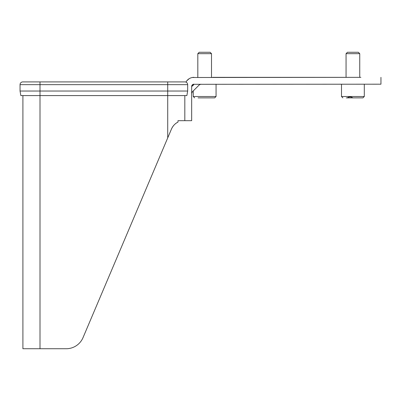 <?xml version="1.0" encoding="UTF-8"?>
<svg xmlns="http://www.w3.org/2000/svg" width="401" height="401" viewBox="0 0 401 401"><rect width="100%" height="100%" fill="white"/><g stroke="black" fill="none" stroke-linecap="round" stroke-linejoin="round"><path stroke-width="0.6" d="M346.314 97.874L362.925 97.874L364.303 96.506L364.303 84.19M347.196 97.874C349.101 96.681 351 96.681 352.9 97.874M359.742 53.664L358.344 52.265L347.456 52.265L346.058 53.664L359.742 53.664L359.742 77.348M360.88 77.348L192.249 77.508M212.645 77.348L344.915 77.348M197.818 77.348L197.818 53.664L211.502 53.664L211.502 77.348M197.818 53.664L199.222 52.265L210.104 52.265L211.502 53.664M189.187 78.686L186.751 80.862L185.939 82.1L186.224 82.235M20.05 91.032L187.673 91.032L187.673 84.646A2.737 2.737 0 0 0 184.936 81.909L22.787 81.909A2.737 2.737 0 0 0 20.05 84.646L20.05 91.032L20.852 95.593L40.005 95.593L40.005 348.735L66.235 348.735L22.902 348.735L22.902 95.593M193.924 77.348L193.944 77.348A9.123 9.123 0 0 0 185.939 82.1M184.821 95.593L184.821 120.681L191.663 120.681L191.663 86.471L193.031 85.558C192.139 93.543 192.139 93.543 193.031 85.558C201.016 84.671 201.016 84.671 193.031 85.558L193.944 84.19A2.281 2.281 0 0 0 191.663 86.471L191.783 85.739M380.95 77.348L380.95 84.19L193.212 84.31M187.673 91.032L186.866 95.593L167.718 95.593L167.718 137.894L171.478 129.022C173.011 125.754 175.177 123.453 177.979 122.115L177.979 120.681L184.821 120.681M198.079 97.874L214.69 97.874L216.064 96.506L216.064 84.19M192.034 85.924L192.445 84.972L193.397 84.561M83.032 337.612L167.718 137.894L83.032 337.612A18.245 18.245 0 0 1 66.235 348.735M187.673 84.646L167.718 84.646L167.718 95.593L40.005 95.593L40.005 81.909M177.979 122.115A13.684 13.684 0 0 0 171.478 129.022A13.684 13.684 0 0 1 171.979 127.969M177.503 122.36A13.684 13.684 0 0 0 175.036 124.089M174.766 124.335A13.684 13.684 0 0 0 172.029 127.874M341.497 84.19L341.497 96.506L364.293 96.506M193.257 90.912L193.257 96.506L216.059 96.506M167.718 81.909L167.718 84.646L20.05 84.646M191.663 93.453L192.33 91.839L199.312 84.857L200.926 84.19M346.058 53.664L346.058 77.348M193.257 96.506L194.625 97.874M341.497 96.506L342.865 97.874"/></g></svg>
